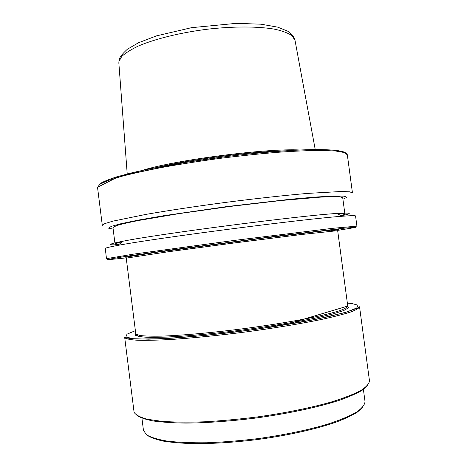 <?xml version="1.0" encoding="UTF-8"?>
<svg xmlns="http://www.w3.org/2000/svg" width="467" height="467" viewBox="0 0 467 467"><rect width="100%" height="100%" fill="white"/><g stroke="black" fill="none" stroke-linecap="round" stroke-linejoin="round"><path stroke-width="0.7" d="M362.701 407.247L357.459 412.046C352.112 415.414 344.839 418.829 335.639 422.302C315.78 429.191 287.368 435.536 257.305 439.564C234.346 442.372 213.267 443.732 194.056 443.65C182.188 443.323 172.002 442.483 163.497 441.14C156.095 439.54 150.643 437.573 147.152 435.244M143.445 430.253L146.475 434.771C150.882 437.41 157.899 439.535 167.519 441.152C178.575 442.401 191.686 442.938 206.846 442.763C222.887 442.144 239.676 440.795 257.194 438.717C283.416 435.121 308.138 429.979 327.793 424.124C339.848 420.148 349.386 416.179 356.42 412.227C361.902 408.38 364.768 404.831 365.025 401.579L363.338 388.97M118.694 244.685C112.868 244.988 110.218 244.848 110.749 244.264C111.362 243.686 115.431 242.677 122.955 241.229C157.624 234.125 301.197 215.48 336.532 213.489C351.61 212.538 353.274 213.291 341.535 215.742M105.268 248.368L106.476 258.66L133.725 254.101L234.119 240.441L332.44 228.34L356.916 226.133L355.556 215.982C355.556 215.491 351.242 215.573 342.615 216.227C306.136 218.597 153.643 238.403 117.772 245.426C109.955 246.874 105.787 247.849 105.268 248.368M102.302 225.363L104.812 223.605L112.926 221.142L145.973 214.388C168.499 210.465 196.718 206.216 226.489 202.293C256.272 198.481 284.637 195.381 307.42 193.42L341.097 191.505L349.573 191.814L352.451 192.877L347.331 154.822L344.296 152.534L335.674 151.016L321.389 150.403C309.16 150.479 294.554 151.115 277.567 152.306C259.535 153.818 240.604 155.809 220.768 158.272C200.968 160.957 182.153 163.87 164.331 167.011C147.607 170.198 133.323 173.321 121.478 176.368L107.83 180.606L99.88 184.278L97.527 187.267L102.302 225.363M342.912 199.24L347.01 197.267L344.097 196.14L333.566 196.035L315.412 197.068L290.381 199.257L227.044 206.554L163.94 215.678L139.184 219.957L121.362 223.6L111.21 226.39L108.677 228.223L113.148 229.081M285.214 150.829C251.234 151.524 189.596 159.533 156.562 167.536M300.042 150.006C267.217 148.051 173.257 160.251 142.021 170.531M340.957 215.48C343.589 214.843 344.903 214.365 344.897 214.049L342.708 197.699L340.134 196.835C336.036 196.566 329.311 196.677 319.959 197.173L281.093 200.512L230.301 206.426L178.919 213.641L138.541 220.488C128.583 222.479 121.239 224.178 116.511 225.59L112.956 227.54L114.888 242.916M115.01 243.908C115.086 244.212 116.481 244.34 119.184 244.282M344.897 214.049C344.874 213.641 342.323 213.559 337.25 213.81M122.348 241.719L115.127 243.721M295.033 40.419L292.079 35.72C288.361 33.157 282.733 31.015 275.191 29.298C258.654 26.298 233.523 26.187 206.934 29.269C180.338 32.649 155.126 38.884 138.559 45.941C131.011 49.508 125.395 53.04 121.712 56.53L118.939 61.481L118.869 63.296M134.099 412.367C135.915 415.087 140.415 417.399 147.601 419.302L162.061 421.368C174.121 422.203 188.236 422.343 204.406 421.8C221.446 420.837 239.162 419.208 257.55 416.908C284.998 413.038 310.683 407.819 331.004 402.087C343.455 398.223 353.297 394.422 360.547 390.686C366.198 387.073 369.169 383.781 369.473 380.798L359.543 306.772C359.047 308.261 355.877 310.076 350.052 312.219C342.638 314.53 332.644 317.04 320.082 319.755C299.616 323.905 273.884 328.155 246.494 331.862C219.029 335.411 192.503 338.067 170.729 339.497C157.221 340.221 146.189 340.478 137.637 340.268C130.649 339.807 126.347 338.972 124.724 337.758L134.099 412.367M367.488 385.544L362.328 390.143C356.846 393.418 349.211 396.798 339.427 400.272C318.208 407.212 287.304 413.826 254.533 418.204C229.49 421.287 206.624 422.909 185.93 423.084C173.204 422.915 162.388 422.226 153.48 421.018C145.809 419.547 140.304 417.702 136.977 415.478M135.383 330.659L127.001 334.168L125.886 336.946L132.972 338.698L148.634 339.165L172.364 338.172C191.779 336.76 213.209 334.664 236.646 331.879L271.257 327.104L302.984 321.833L328.914 316.597L347.115 311.857L356.747 307.975L357.944 305.149L351.511 303.462L347.36 303.124M135.751 333.59L136.02 334.109L139.837 335.475C144.624 336.082 151.781 336.298 161.319 336.129C182.2 335.446 213.793 332.592 246.558 328.301C271.537 324.892 293.445 321.302 312.277 317.531C323.526 315.126 332.492 312.902 339.165 310.859C344.43 308.961 347.29 307.362 347.752 306.06L292.967 322.388L260.195 327.612C236.325 330.992 213.705 333.601 192.328 335.429C156.212 338.108 135.185 338.511 135.751 333.59L126.242 258.123L167.881 251.818L235.444 242.817L301.291 234.539L337.67 230.663L347.752 306.06M347.722 305.815L348.528 307.811L343.694 310.555L332.989 313.958L316.614 317.852C296.749 321.991 270.767 326.293 243.073 329.982C215.351 333.491 189.135 335.966 168.873 337.04L152.044 337.454L140.83 336.9L135.453 335.481L135.722 333.35M100.247 183.543C103.487 181.552 108.969 179.322 116.686 176.865L131.268 172.965C153.947 167.56 186.415 161.81 220.646 157.297C254.894 152.919 287.754 150.181 311.063 149.615C321.897 149.504 330.572 149.784 337.092 150.456L343.753 151.915M125.331 257.183L157.525 252.174L261.794 238.328L324.915 230.721L338.482 229.548L328.727 231.375M337.308 230.447L355.521 227.441L346.047 227.954L275.151 236.36L173.94 249.582L125.553 256.406L107.655 259.442C107.235 259.81 113.528 259.273 126.534 257.825M141.863 417.737L143.457 430.352M122.955 241.229L117.772 245.426M336.532 213.489L342.615 216.227M315.237 149.592L294.946 39.952C294 36.543 291.577 33.618 287.672 31.172L277.812 27.174L261.047 24.196L236.296 23.35L191.528 27.676L156.492 35.877L138.407 42.795L127.339 49.263C122.558 53.612 119.867 56.968 119.272 59.327L118.834 62.829L127.222 174.01M359.543 306.772L357.173 308.185L345.119 312.557L314.507 319.679L254.515 329.556L204.003 335.575L163.041 338.744L135.839 339.048L127.123 338.038L124.537 337.297M347.331 154.822C346.123 150.07 328.114 148.576 293.317 150.339C272.991 151.506 250.335 153.631 225.368 156.714L184.313 162.609L119.61 176.059L97.527 187.267"/></g></svg>
